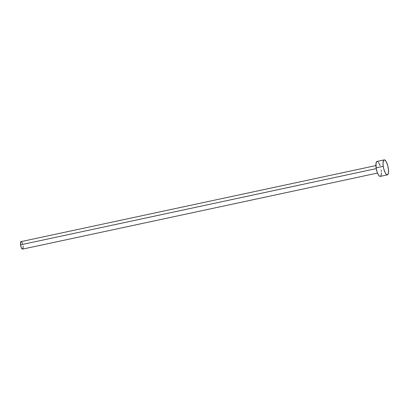 <?xml version="1.0" encoding="UTF-8"?>
<svg xmlns="http://www.w3.org/2000/svg" width="409" height="409" viewBox="0 0 409 409"><rect width="100%" height="100%" fill="white"/><g stroke="black" fill="none" stroke-linecap="round" stroke-linejoin="round"><path stroke-width="0.61" d="M376.249 168.62L20.568 244.838A3.824 1.15 77.9 0 0 22.633 249.107L21.329 247.619L20.568 244.838L376.249 168.62M383.259 166.32L376.122 167.848A7.653 2.301 77.9 0 0 380.252 176.386L379.245 175.982L378.167 174.49L377.164 172.148L376.122 167.848L383.259 166.32A7.653 2.301 -102.1 0 1 384.184 159.893A7.653 2.301 -102.1 0 1 388.32 168.436A7.653 2.301 -102.1 0 1 387.389 174.858A7.653 2.301 -102.1 0 1 383.259 166.32L383.023 163.559L383.458 160.614L384.204 159.888L384.68 159.955L386.27 161.79L387.701 165.512L388.484 169.863L388.361 173.375L387.369 174.863L386.382 174.449L385.304 172.961L383.872 169.239L383.259 166.32M384.184 159.893L377.047 161.422A7.653 2.301 77.9 0 0 376.122 167.848L376.075 162.91L377.067 161.417M377.543 161.483L378.059 161.831M378.596 162.455L380.14 165.66M381.183 169.965L381.352 171.391M381.413 172.726L381.224 174.904L380.646 176.172M375.902 165.584L21.028 241.627A3.824 1.15 77.9 0 0 20.568 244.838L20.665 241.985L21.038 241.622L21.534 241.831M21.805 242.138L22.577 243.744M23.098 245.896L23.18 246.612M23.211 247.276L22.827 248.999M377.502 173.063L22.633 249.107M387.389 174.858L380.252 176.386"/></g></svg>
